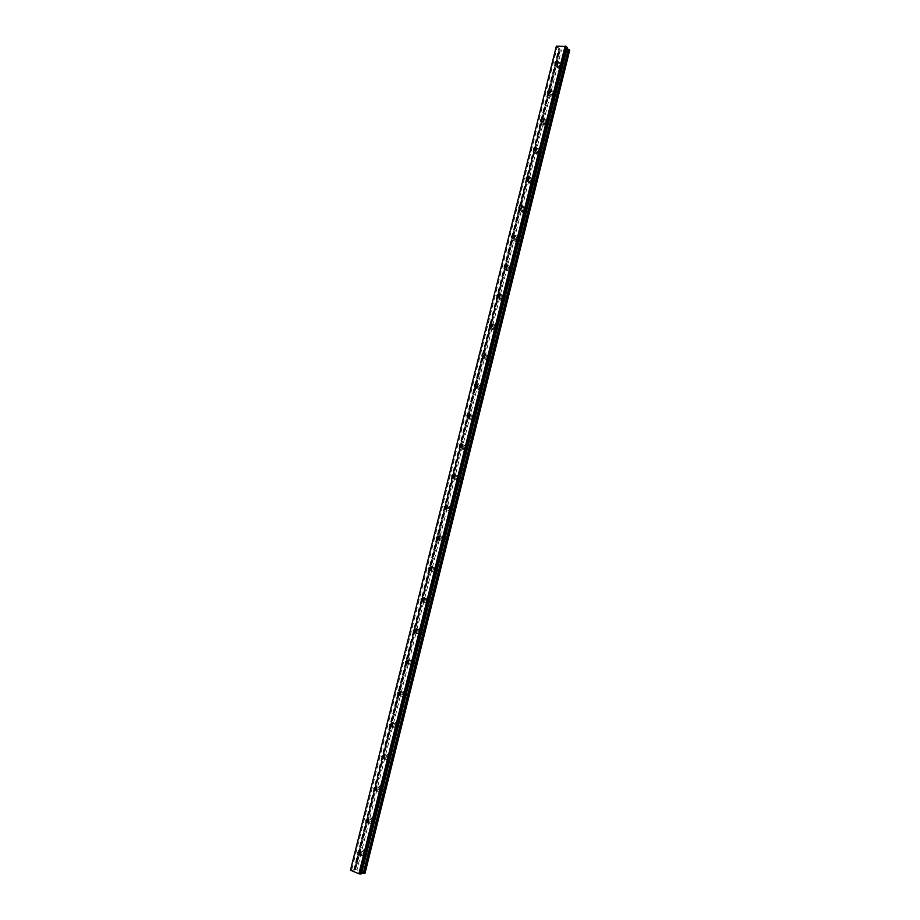 <?xml version="1.0" encoding="UTF-8"?>
<svg xmlns="http://www.w3.org/2000/svg" width="920" height="920" viewBox="0 0 920 920"><rect width="100%" height="100%" fill="white"/><g stroke="black" fill="none" stroke-linecap="round" stroke-linejoin="round"><path stroke-width="0.69" stroke-dasharray="4.6 3.45" d="M360.824 853.875L361.422 854.565L363.63 853.438L362.859 851.081L360.651 852.219M557.06 64.837L557.117 65.814C558.198 66.895 559.222 66.562 560.153 64.814L560.107 63.836C559.015 62.755 558.003 63.089 557.06 64.837M549.941 93.391L549.999 94.403C551.091 95.484 552.103 95.151 553.023 93.415L552.966 92.414C551.873 91.321 550.861 91.655 549.941 93.391M543.156 121.302L542.857 123.119C543.95 124.2 544.95 123.878 545.87 122.141L545.801 121.106L543.433 120.991M535.819 150.351L535.67 151.972C536.774 153.042 537.774 152.72 538.672 151.006L538.602 149.937L536.371 149.707M528.505 179.469L528.459 180.964C529.575 182.022 530.564 181.7 531.449 179.998L531.357 178.894L529.207 178.606M521.191 208.702L521.214 210.082C522.33 211.14 523.319 210.818 524.193 209.127L524.089 207.989L521.985 207.667M513.854 238.061L513.947 239.338C515.062 240.384 516.039 240.074 516.902 238.395L516.787 237.21L514.705 236.877M506.494 267.548L506.632 268.732C507.748 269.767 508.737 269.457 509.576 267.789L509.45 266.57L507.391 266.236M499.111 297.16L499.296 298.264C500.411 299.287 501.388 298.977 502.216 297.321L502.067 296.067L500.02 295.734M491.705 326.91L491.924 327.934C493.039 328.946 494.005 328.635 494.822 327.002L494.661 325.691L492.614 325.369M484.276 356.787L484.518 357.742C485.645 358.742 486.599 358.432 487.393 356.81L487.209 355.453L485.173 355.154M476.813 386.803L477.077 387.699C478.204 388.677 479.159 388.355 479.929 386.756L479.734 385.353L477.675 385.089M469.326 416.955L469.602 417.784C470.729 418.749 471.672 418.439 472.42 416.852L472.213 415.403L470.154 415.161M461.805 447.246L462.093 448.028C463.22 448.96 464.163 448.649 464.887 447.085L464.657 445.579L462.576 445.372M454.25 477.675L454.549 478.411C455.687 479.32 456.607 478.998 457.32 477.457L457.056 475.904L454.963 475.743M446.66 508.242L446.982 508.932L449.719 507.978L449.42 506.356L447.315 506.253M439.047 538.947L439.369 539.603L442.072 538.637L441.749 536.969L439.633 536.912M431.399 569.79L431.733 570.423L434.401 569.445L434.044 567.709L431.905 567.732M423.706 600.783L424.062 601.393L426.684 600.404L426.293 598.609L424.131 598.69M415.978 631.913L416.346 632.511L418.933 631.499L418.508 629.636L416.334 629.809M408.227 663.193L408.606 663.769L411.148 662.756L410.676 660.824L408.491 661.089M400.418 694.611L400.832 695.186L403.316 694.151L402.81 692.162L400.315 693.197M392.587 726.168L393.024 726.765L395.462 725.707L394.91 723.637L392.46 724.695M384.709 757.873L385.169 758.482L387.561 757.401L386.952 755.274L384.56 756.343M376.786 789.728L377.292 790.36L379.615 789.256L378.971 787.06L376.636 788.141M368.828 821.732L369.368 822.388L371.645 821.272L370.933 818.995L368.655 820.099M569.721 50.186L559.176 49.887L354.786 869.515L354.154 870.251L350.278 869.871M559.176 49.887L559.314 48.265L556.036 46.529M367.218 853.495C366.505 855.439 365.355 856.037 363.756 855.278L362.549 851.586C363.273 849.643 364.423 849.045 366.022 849.815L367.218 853.495M360.203 854.703L359.8 851.862C360.525 849.907 361.686 849.321 363.285 850.091L364.481 853.783C363.756 855.738 362.606 856.324 361.008 855.565L360.237 854.772M563.028 66.907C561.556 69.644 559.969 70.161 558.267 68.459L558.187 66.93C559.647 64.181 561.246 63.664 562.948 65.377L563.028 66.907M561.039 64.814C559.567 67.562 557.98 68.08 556.266 66.378L556.186 64.837C557.658 62.088 559.245 61.571 560.958 63.284L561.039 64.814M555.933 95.438C554.484 98.152 552.897 98.67 551.183 96.979L551.08 95.392C552.54 92.667 554.116 92.149 555.829 93.851L555.933 95.438M553.909 93.426C552.46 96.151 550.873 96.669 549.159 94.978L549.056 93.391C550.516 90.654 552.103 90.137 553.817 91.839L553.909 93.426M548.791 124.096C547.365 126.799 545.79 127.305 544.065 125.614L543.962 123.981C545.387 121.279 546.963 120.773 548.688 122.463L548.791 124.096M546.745 122.164C545.318 124.878 543.743 125.384 542.018 123.694L541.903 122.061C543.341 119.347 544.916 118.841 546.641 120.531L546.745 122.164M541.627 152.881C540.224 155.572 538.648 156.078 536.923 154.399L536.797 152.708C538.2 150.017 539.775 149.523 541.5 151.202L541.627 152.881M539.557 151.041C538.142 153.732 536.578 154.238 534.842 152.559L534.716 150.868C536.13 148.166 537.705 147.66 539.43 149.35L539.557 151.041M534.428 181.803C533.036 184.471 531.484 184.977 529.747 183.31L529.598 181.562C530.99 178.894 532.553 178.399 534.29 180.078L534.428 181.803M532.335 180.044C530.943 182.723 529.379 183.218 527.631 181.55L527.493 179.802C528.885 177.123 530.449 176.629 532.197 178.308L532.335 180.044M527.194 210.864C525.826 213.509 524.273 214.003 522.537 212.347L522.376 210.553C523.733 207.897 525.297 207.414 527.034 209.07L527.194 210.864M525.067 209.185C523.698 211.841 522.146 212.336 520.398 210.68L520.237 208.874C521.606 206.218 523.169 205.723 524.917 207.391L525.067 209.185M519.926 240.051C518.592 242.684 517.04 243.179 515.292 241.534L515.108 239.671C516.453 237.049 517.995 236.555 519.754 238.211L519.926 240.051M517.776 238.464C516.43 241.097 514.889 241.592 513.13 239.947L512.957 238.084C514.303 235.439 515.844 234.956 517.603 236.612L517.776 238.464M512.624 269.376C511.313 271.986 509.772 272.481 508.024 270.848L507.817 268.927C509.139 266.317 510.669 265.834 512.428 267.467L512.624 269.376M510.45 267.869C509.128 270.491 507.598 270.974 505.839 269.353L505.632 267.421C506.954 264.81 508.495 264.316 510.255 265.96L510.45 267.869M505.287 298.839C503.999 301.426 502.481 301.909 500.721 300.311L500.491 298.322C501.779 295.734 503.309 295.251 505.068 296.861L505.287 298.839M503.091 297.424C501.791 300.012 500.261 300.506 498.502 298.897L498.272 296.895C499.572 294.308 501.101 293.825 502.872 295.435L503.091 297.424M497.927 328.44C496.662 330.993 495.144 331.487 493.384 329.9L493.131 327.842C494.397 325.289 495.914 324.806 497.674 326.393L497.927 328.44M495.696 327.106C494.431 329.671 492.913 330.165 491.142 328.578L490.889 326.508C492.154 323.943 493.672 323.46 495.443 325.059L495.696 327.106M490.521 358.179C489.291 360.709 487.784 361.192 486.013 359.639L485.737 357.512C486.967 354.971 488.474 354.487 490.245 356.063L490.521 358.179M488.267 356.925C487.025 359.467 485.518 359.961 483.747 358.397L483.46 356.27C484.702 353.717 486.208 353.234 487.991 354.809L488.267 356.925M483.08 388.056C481.873 390.563 480.389 391.046 478.618 389.516L478.308 387.308C479.515 384.801 481.01 384.318 482.781 385.859L483.08 388.056M475.916 387.113L476.008 386.159C477.216 383.64 478.71 383.145 480.493 384.698L480.792 386.894C479.584 389.413 478.089 389.896 476.318 388.366L475.916 387.136L477.077 387.699M475.617 418.059C474.433 420.543 472.96 421.038 471.178 419.531L470.844 417.254C472.017 414.77 473.501 414.287 475.272 415.794L475.617 418.059M473.294 417.001C472.121 419.485 470.637 419.98 468.855 418.473L468.51 416.185C469.694 413.701 471.178 413.206 472.96 414.724L473.294 417.001M468.107 448.224C466.957 450.673 465.497 451.168 463.726 449.696L463.335 447.338C464.485 444.877 465.957 444.394 467.728 445.866L468.107 448.224M460.909 447.534L460.989 446.361C462.139 443.9 463.611 443.405 465.382 444.889L465.761 447.246C464.611 449.707 463.139 450.202 461.368 448.73L460.92 447.603M460.563 478.515C459.448 480.941 457.999 481.436 456.228 479.998L455.803 477.56C456.929 475.134 458.378 474.639 460.149 476.077L460.563 478.515M453.364 477.963L453.422 476.675C454.549 474.237 455.998 473.742 457.78 475.191L458.194 477.629C457.067 480.056 455.618 480.562 453.836 479.124L453.376 478.055M452.985 508.955C451.904 511.347 450.478 511.842 448.695 510.45L448.235 507.921C449.328 505.528 450.754 505.034 452.536 506.425L452.985 508.955M445.774 508.541L445.82 507.127C446.913 504.723 448.35 504.229 450.133 505.632L450.581 508.162C449.5 510.565 448.063 511.06 446.28 509.668L445.809 508.656M445.372 539.534C444.325 541.891 442.911 542.397 441.14 541.052L440.634 538.43C441.68 536.061 443.095 535.566 444.866 536.923L445.372 539.534M438.161 539.258L438.184 537.728C439.242 535.359 440.668 534.853 442.44 536.21L442.945 538.844C441.887 541.202 440.473 541.707 438.702 540.362L438.196 539.396M437.724 570.262C436.701 572.585 435.309 573.102 433.55 571.803L432.986 569.077C434.01 566.754 435.401 566.248 437.172 567.559L437.724 570.262M430.514 570.124L430.514 568.468C431.537 566.134 432.94 565.627 434.711 566.938L435.263 569.664C434.24 571.987 432.848 572.504 431.077 571.205L430.56 570.273M430.042 601.139C429.053 603.428 427.685 603.945 425.925 602.692L425.304 599.874C426.293 597.586 427.673 597.068 429.433 598.333L430.042 601.139M422.843 601.139L422.809 599.357C423.798 597.068 425.178 596.551 426.937 597.816L427.547 600.633C426.558 602.922 425.178 603.439 423.418 602.186L422.889 601.3M422.315 632.155C421.36 634.409 420.014 634.938 418.266 633.742L417.599 630.809C418.554 628.567 419.899 628.038 421.647 629.245L422.315 632.155M415.127 632.316L415.058 630.395C416.024 628.141 417.381 627.612 419.129 628.831L419.796 631.752C418.841 634.006 417.484 634.524 415.736 633.328L415.184 632.466M414.563 663.331C413.643 665.539 412.309 666.068 410.584 664.93L409.848 661.905C410.768 659.686 412.091 659.157 413.827 660.307L414.563 663.331M407.387 663.63L407.284 661.583C408.204 659.364 409.538 658.835 411.274 659.985L412.01 663.009C411.079 665.229 409.756 665.758 408.02 664.619L407.445 663.78M406.766 694.646C405.881 696.808 404.581 697.36 402.856 696.279L402.051 693.139C402.937 690.966 404.248 690.425 405.973 691.518L406.766 694.646M399.602 695.094L399.464 692.921C400.349 690.736 401.66 690.195 403.385 691.299L404.179 694.428C403.293 696.601 401.994 697.141 400.269 696.06L399.671 695.244M398.935 726.11C398.084 728.237 396.808 728.789 395.105 727.766L394.231 724.523C395.082 722.395 396.359 721.844 398.061 722.879L398.935 726.11M391.793 726.708L391.609 724.408C392.46 722.269 393.737 721.717 395.45 722.752L396.313 725.995C395.462 728.122 394.185 728.674 392.483 727.651L391.862 726.857M391.058 757.723C390.241 759.805 388.999 760.369 387.32 759.414L386.365 756.067C387.182 753.974 388.435 753.422 390.114 754.388L391.058 757.723M383.95 758.471L383.709 756.044C384.537 753.952 385.791 753.388 387.469 754.354L388.412 757.712C387.596 759.793 386.342 760.357 384.663 759.402L384.019 758.609M383.157 789.498C382.375 791.533 381.156 792.108 379.5 791.211L378.465 787.75C379.247 785.714 380.466 785.139 382.133 786.048L383.157 789.498M376.061 790.395L375.785 787.831C376.567 785.783 377.786 785.208 379.454 786.117L380.478 789.578C379.695 791.625 378.476 792.2 376.82 791.303L376.13 790.51M375.199 821.422C374.463 823.411 373.267 823.998 371.645 823.17L370.53 819.593C371.277 817.592 372.473 817.018 374.095 817.857L375.199 821.422M368.149 822.468L367.816 819.766C368.563 817.765 369.759 817.19 371.392 818.029L372.497 821.606C371.749 823.595 370.553 824.182 368.931 823.354L368.207 822.572M354.648 869.331L356.937 869.929L561.327 50.393M364.964 873.379L356.937 869.929M361.502 873.816L360.663 873.091L361.675 873.126M567.249 47.495L566.145 48.047L566.973 48.587M355.212 869.273L559.578 50.312M560.107 50.416L355.775 869.434M363.492 872.678L568.134 50.312M364.665 873.172L569.365 50.289M351.739 869.687L557.083 47.644M354.522 869.63L559.233 49.392M355.534 869.331L559.854 50.416M364.918 873.275L569.618 50.289M559.371 48.392L354.246 870.205M360.973 873.045L566.363 48.288M566.226 47.966L360.709 873.16M353.671 870.193L558.911 48.07M360.341 854.68L361.422 854.565M555.645 64.285L557.117 65.814M548.55 92.966L549.999 94.403M534.186 150.661L541.397 121.773L542.857 123.119M534.267 150.73L535.67 151.972M527.079 179.802L528.459 180.964M519.869 209.012L521.214 210.082M512.624 238.361L513.947 239.338M505.356 267.846L506.632 268.732M498.053 297.459L499.296 298.264M490.716 327.221L491.924 327.934M483.345 357.109L484.518 357.742M468.51 417.289L469.602 417.784M461.046 447.591L462.093 448.028M453.537 478.032L454.549 478.411M446.004 508.61L446.982 508.932M438.426 539.338L439.369 539.603M430.801 570.193L431.733 570.423M423.142 601.208L424.062 601.393M415.449 632.362L416.346 632.511M407.709 663.665L408.606 663.769M399.924 695.117L400.832 695.186M392.092 726.719L393.024 726.765M384.215 758.471L385.169 758.482M376.303 790.383L377.292 790.36M368.345 822.457L369.368 822.388M354.786 869.515L390.436 726.685M390.436 726.65L398.325 695.06M398.348 694.991L406.18 663.584M406.203 663.481L414 632.27M414.034 632.132L421.774 601.094M421.82 600.932L429.513 570.066M429.559 569.894L437.23 539.189M437.276 539.005L444.9 508.449M444.947 508.265L452.525 477.871M452.571 477.675L460.126 447.419M460.172 447.235L467.693 417.128M467.739 416.933L475.214 386.963M475.26 386.779L482.701 356.948M482.747 356.776L490.164 327.072M490.199 326.91L497.582 297.332M497.616 297.195L504.976 267.731M504.999 267.605L512.325 238.268M512.348 238.165L519.639 208.943M519.662 208.863L526.93 179.745M526.941 179.688L534.175 150.696M541.397 121.762L559.383 49.703M361.008 855.565L363.756 855.278M556.266 66.378L558.267 68.459M549.159 94.978L551.183 96.979M542.018 123.694L544.065 125.614M534.842 152.559L536.923 154.399M527.631 181.55L529.747 183.31M520.398 210.68L522.537 212.347M513.13 239.947L515.292 241.534M505.839 269.353L508.024 270.848M498.502 298.897L500.721 300.311M491.142 328.578L493.384 329.9M483.747 358.397L486.013 359.639M476.318 388.366L478.618 389.516M468.855 418.473L471.178 419.531M461.368 448.73L463.726 449.696M453.836 479.124L456.228 479.998M446.28 509.668L448.695 510.45M438.702 540.362L441.14 541.052M431.077 571.205L433.55 571.803M423.418 602.186L425.925 602.692M415.736 633.328L418.266 633.742M408.02 664.619L410.584 664.93M400.269 696.06L402.856 696.279M392.483 727.651L395.105 727.766M384.663 759.402L387.32 759.414M376.82 791.303L379.5 791.211M368.931 823.354L371.645 823.17M360.099 851.368L362.859 851.081M558.095 61.732L560.107 63.836M550.942 90.39L552.966 92.414M543.743 119.163L545.801 121.106M536.509 148.074L538.602 149.937M529.253 177.123L531.357 178.894M521.95 206.298L524.089 207.989M514.625 235.6L516.787 237.21M507.253 265.052L509.45 266.57M499.847 294.63L502.067 296.067M492.407 324.346L494.661 325.691M484.932 354.2L487.209 355.453M477.422 384.192L479.734 385.353M469.878 414.322L472.213 415.403M462.288 444.59L464.657 445.579M454.664 475.007L457.056 475.904M447.005 505.563L449.42 506.356M439.3 536.256L441.749 536.969M431.56 567.099L434.044 567.709M423.786 598.092L426.293 598.609M415.966 629.222L418.508 629.636M408.112 660.502L410.676 660.824M400.211 691.932L402.81 692.162M392.276 723.511L394.91 723.637M384.296 755.239L386.952 755.274M376.268 787.129L378.971 787.06M368.207 819.168L370.933 818.995M363.285 850.091L366.022 849.815M560.958 63.284L562.948 65.377M553.817 91.839L555.829 93.851M546.641 120.531L548.688 122.463M539.43 149.35L541.5 151.202M532.197 178.308L534.29 180.078M524.917 207.391L527.034 209.07M517.603 236.612L519.754 238.211M510.255 265.96L512.428 267.467M502.872 295.435L505.068 296.861M495.443 325.059L497.674 326.393M487.991 354.809L490.245 356.063M480.493 384.698L482.781 385.859M472.96 414.724L475.272 415.794M465.382 444.889L467.728 445.866M457.78 475.191L460.149 476.077M450.133 505.632L452.536 506.425M442.44 536.21L444.866 536.923M434.711 566.938L437.172 567.559M426.937 597.816L429.433 598.333M419.129 628.831L421.647 629.245M411.274 659.985L413.827 660.307M403.385 691.299L405.973 691.518M395.45 722.752L398.061 722.879M387.469 754.354L390.114 754.388M379.454 786.117L382.133 786.048M371.392 818.029L374.095 817.857M360.663 873.091L566.145 48.047"/><path stroke-width="1.38" d="M360.651 852.219L360.824 853.875M357.88 852.495L358.65 854.864L360.87 853.725L360.099 851.368L357.88 852.495M555.047 62.732L555.105 63.721C556.197 64.802 557.209 64.469 558.153 62.709L558.095 61.732C557.002 60.651 555.99 60.984 555.047 62.732M547.906 91.367L547.963 92.391C549.056 93.472 550.068 93.138 550.999 91.39L550.942 90.39C549.838 89.297 548.826 89.631 547.906 91.367M540.718 120.14L540.787 121.187C541.891 122.268 542.892 121.934 543.812 120.209L543.743 119.163C542.639 118.082 541.639 118.404 540.718 120.14M533.508 149.04L533.588 150.121C534.692 151.19 535.693 150.868 536.59 149.155L536.509 148.074C535.405 147.004 534.405 147.327 533.508 149.04M526.251 178.077L526.343 179.193C527.459 180.262 528.448 179.94 529.333 178.227L529.253 177.123C528.137 176.053 527.148 176.364 526.251 178.077M518.972 207.242L519.075 208.391C520.191 209.449 521.18 209.139 522.054 207.437L521.95 206.298C520.835 205.229 519.846 205.551 518.972 207.242M511.658 236.555L511.773 237.739C512.889 238.786 513.877 238.475 514.728 236.785L514.625 235.6C513.498 234.554 512.52 234.864 511.658 236.555M507.391 266.236L506.494 267.548M504.309 265.983L504.436 267.214C505.551 268.26 506.541 267.938 507.38 266.271L507.253 265.052C506.126 264.005 505.149 264.316 504.309 265.983M500.02 295.734L499.111 297.16M496.926 295.561L497.065 296.838C498.191 297.861 499.169 297.551 499.997 295.895L499.847 294.63C498.72 293.595 497.754 293.905 496.926 295.561M492.614 325.369L491.705 326.91M489.509 325.277L489.67 326.6C490.797 327.612 491.763 327.29 492.568 325.657L492.407 324.346C491.28 323.334 490.314 323.644 489.509 325.277M485.173 355.154L484.276 356.787M482.057 355.131L482.229 356.488C483.356 357.489 484.322 357.178 485.116 355.557L484.932 354.2C483.805 353.199 482.839 353.51 482.057 355.131M477.675 385.089L476.813 386.803M474.57 385.123L474.766 386.538C475.893 387.515 476.847 387.205 477.618 385.595L477.422 384.192C476.296 383.203 475.341 383.525 474.57 385.123M470.154 415.161L469.326 416.955M467.038 415.265L467.256 416.714C468.395 417.68 469.338 417.369 470.097 415.782L469.878 414.322C468.74 413.356 467.797 413.666 467.038 415.265M462.576 445.372L461.805 447.246M459.482 445.533L459.724 447.051C460.862 447.982 461.794 447.672 462.53 446.096L462.288 444.59C461.15 443.647 460.218 443.969 459.482 445.533M454.963 475.743L454.25 477.675M451.892 475.95L452.157 477.514C453.296 478.434 454.216 478.112 454.928 476.572L454.664 475.007C453.537 474.087 452.605 474.398 451.892 475.95M447.315 506.253L446.66 508.242M444.256 506.517L444.555 508.139L447.292 507.173L447.005 505.563L444.256 506.517M439.633 536.912L439.047 538.947M436.597 537.222L436.919 538.901L439.622 537.935L439.3 536.256L436.597 537.222M431.905 567.732L431.399 569.79M428.892 568.077L429.249 569.825L431.917 568.836L431.56 567.099L428.892 568.077M424.131 598.69L423.706 600.783M421.153 599.081L421.544 600.886L424.178 599.886L423.786 598.092L421.153 599.081M416.334 629.809L415.978 631.913M413.379 630.223L413.804 632.097L416.392 631.085L415.966 629.222L413.379 630.223M408.491 661.089L408.227 663.193M405.559 661.526L406.03 663.458L408.572 662.434L408.112 660.502L405.559 661.526M400.315 693.197L400.418 694.611M397.716 692.967L398.222 694.98L400.717 693.933L400.211 691.932L397.716 692.967M392.46 724.695L392.587 726.168M389.827 724.569L390.379 726.639L392.828 725.581L392.276 723.511L389.827 724.569M384.56 756.343L384.709 757.873M381.892 756.32L382.501 758.471L384.893 757.39L384.296 755.239L381.892 756.32M376.636 788.141L376.786 789.728M373.934 788.221L374.589 790.441L376.924 789.348L376.268 787.129L373.934 788.221M368.655 820.099L368.828 821.732M365.93 820.283L366.643 822.572L368.909 821.456L368.207 819.168L365.93 820.283M474.766 386.538L475.916 387.113M565.144 46L358.88 873.77L350.462 870.216L556.381 46.138L566.214 46.368L360.065 874L361.502 873.816L567.249 47.495L566.214 46.368M361.675 873.126L364.964 873.379L569.721 50.186L566.973 48.587M358.88 873.77L360.065 874M556.381 46.138L350.462 870.216M536.371 149.707L535.819 150.351M529.207 178.606L528.505 179.469M521.985 207.667L521.191 208.702M514.705 236.877L513.854 238.061M364.4 873.448L569.319 49.749M363.273 873.31L568.341 49.266M358.65 854.864L360.341 854.68M547.963 92.391L548.55 92.966M540.787 121.187L541.397 121.762M533.588 150.121L534.267 150.73M526.343 179.193L527.079 179.802M519.075 208.391L519.869 209.012M511.773 237.739L512.624 238.361M504.436 267.214L505.356 267.846M497.065 296.838L498.053 297.459M489.67 326.6L490.716 327.221M482.229 356.488L483.345 357.109M467.256 416.714L468.51 417.289M459.724 447.051L461.046 447.591M452.157 477.514L453.537 478.032M444.555 508.139L446.004 508.61M436.919 538.901L438.426 539.338M429.249 569.825L430.801 570.193M421.544 600.886L423.142 601.208M413.804 632.097L415.449 632.362M406.03 663.458L407.709 663.665M398.222 694.98L399.924 695.117M390.379 726.639L392.092 726.719M382.501 758.471L384.215 758.471M374.589 790.441L376.303 790.383M366.643 822.572L368.345 822.457"/></g></svg>
